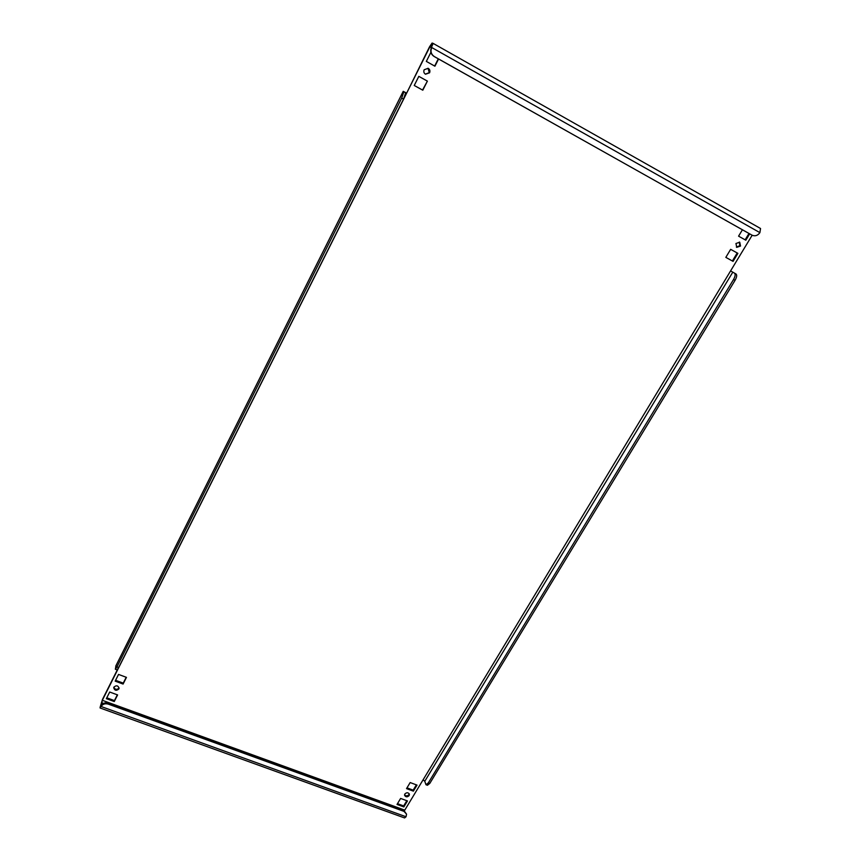 <?xml version="1.0" encoding="UTF-8"?>
<svg xmlns="http://www.w3.org/2000/svg" width="861" height="861" viewBox="0 0 861 861"><rect width="100%" height="100%" fill="white"/><g stroke="black" fill="none" stroke-linecap="round" stroke-linejoin="round"><path stroke-width="1.29" d="M428.003 68.245L429.284 72.658L425.356 74.143M424.15 69.773C423.429 71.667 423.87 73.153 425.495 74.218L429.574 72.798C430.306 70.85 429.833 69.354 428.143 68.299L424.15 69.773M119.098 687.939L119.055 688.036C116.838 690.027 115.105 689.747 113.846 687.207M113.889 687.121L113.706 687.659C114.588 690.587 116.31 691.028 118.883 688.961L119.066 688.413C118.183 685.496 116.45 685.065 113.889 687.121M739.362 242.049L739.825 245.686L736.403 247.129M735.951 243.502L736.736 247.344L740.525 246.052L739.728 242.21L735.951 243.502M409.233 793.788L408.953 794.595C407.425 796.177 405.961 796.242 404.562 794.789M404.831 794.003L404.584 795.306C405.757 797.221 407.285 797.318 409.158 795.586L409.405 794.272C408.232 792.357 406.704 792.271 404.831 794.003M117.473 669.546L102.524 699.358L100.08 707.387L101.103 706.504C102.696 704.05 105.085 703.254 108.271 704.115L403.992 811.385L403.798 810.362L406.553 814.162L403.992 811.385M428.337 782.875L429.79 783.413L735.068 280.32L733.55 279.491L428.337 782.875L425.991 784.726L424.774 781.282L423.117 779.765L404.767 810.126L102.341 700.305L101.297 705.536C102.879 703.093 105.268 702.296 108.443 703.157L403.798 810.362M751.825 235.042L433.966 56.406C430.812 54.178 429.973 51.186 431.436 47.42L432.136 45.353L431.113 45.009L429.843 46.86L431.307 47.689M431.436 47.42L433.137 43.394L432.093 43.05L429.553 46.763L406.629 93.182L429.843 46.86M117.602 694.924L109.691 692.029L106.355 698.669L114.255 701.543L117.602 694.924M126.459 677.37L118.538 674.421L115.17 681.137L123.091 684.054L126.459 677.37M430.898 52.306L426.335 61.4L434.923 66.211L438.561 58.989M427.39 81.117L418.823 76.36L414.238 85.476L422.805 90.201L427.39 81.117L422.536 90.039L414.249 85.465M737.899 253.36L730.655 249.346L725.823 257.374L733.066 261.378L737.899 253.36L737.21 252.973L732.377 260.98L725.834 257.364M397.018 804.443L403.852 806.929L407.468 800.945L400.623 798.438L397.018 804.443M406.532 788.611L413.377 791.141L417.025 785.103L410.17 782.563L406.532 788.611M742.419 229.779L738.577 236.162L745.83 240.219L749.673 233.858M752.17 235.225L730.591 270.914L736.047 274.024C737.134 275.079 736.801 277.177 735.068 280.32M102.341 700.305L406.629 93.182L405.047 92.342L405.682 92.784L403.529 99.09L118.646 667.533L117.042 669.88L115.352 669.245L116.956 666.898L118.646 667.533M117.344 694.827L114.427 700.606L106.786 697.819M126.201 677.273L123.252 683.128L115.578 680.298M438.281 58.828L434.644 66.049M418.823 76.36L427.11 80.966M730.655 249.346L737.21 252.973M406.812 800.708L403.658 805.918L397.481 803.668M416.369 784.855L413.172 790.15L406.984 787.858M748.973 233.471L745.142 239.832M423.117 779.765L730.591 270.914L736.047 274.024M429.79 783.413L427.433 785.264L425.991 784.726M733.55 279.491C735.272 276.349 735.606 274.25 734.53 273.185M406.381 93.01L403.217 91.341L405.682 92.784M115.352 669.245L115.977 665.704M403.529 99.09L401.7 98.089L116.956 666.898M401.7 98.089L403.863 91.793M404.487 810.685L404.767 810.126M433.148 43.405L760.543 228.499L759.897 232.631L431.727 47.527C430.263 51.294 431.113 54.297 434.256 56.514L433.966 56.406M433.137 43.394L760.543 228.499M751.427 234.849L434.256 56.514M752.159 235.214L752.353 235.311C755.291 236.42 757.809 235.527 759.897 232.631M406.553 814.162L406.037 816.755L404.562 817.928L100.091 707.979M413.377 791.141L413.172 790.15M403.852 806.929L403.658 805.918M733.066 261.378L732.377 260.98M123.091 684.054L123.252 683.128M114.255 701.543L114.427 700.606M101.447 702.651L103.524 703.394M432.157 45.601L431.113 45.009M424.774 781.282L732.797 272.162M115.751 666.156L403.249 91.363M101.297 705.536L101.103 706.504L406.037 816.755M108.443 703.157L108.271 704.115M403.217 91.341L115.837 665.919M752.353 235.311L751.621 234.956"/></g></svg>
